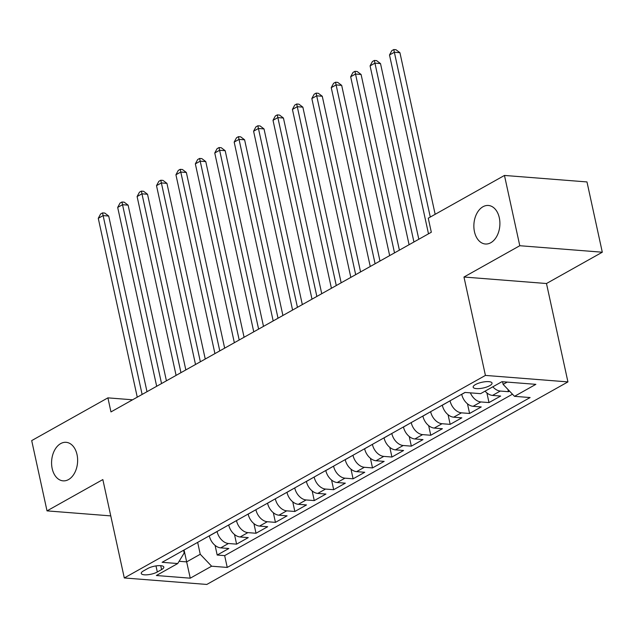 <?xml version="1.0" encoding="UTF-8"?>
<svg xmlns="http://www.w3.org/2000/svg" width="634" height="634" viewBox="0 0 634 634"><rect width="100%" height="100%" fill="white"/><g stroke="black" fill="none" stroke-linecap="round" stroke-linejoin="round"><path stroke-width="0.95" d="M474.462 231.711A19.329 12.981 94.5 0 1 488.402 205.471A19.329 12.981 94.5 0 1 499.307 217.771A19.329 12.981 94.5 0 1 485.367 244.003A19.329 12.981 94.5 0 1 474.462 231.711M52.178 468.55A19.329 12.981 94.5 0 1 66.118 442.318A19.329 12.981 94.5 0 1 77.031 454.61A19.329 12.981 94.5 0 1 63.083 480.849A19.329 12.981 94.5 0 1 52.178 468.55M475.46 384.569A9.661 2.932 167.7 0 0 473.154 387.184A9.661 2.932 167.7 0 0 479.573 388.563A9.661 2.932 167.7 0 0 489.733 385.686A9.661 2.932 167.7 0 0 492.039 383.071A9.661 2.932 167.7 0 0 485.62 381.692A9.661 2.932 167.7 0 0 475.46 384.569M602.3 252.213L519.785 245.723L463.969 277.026L546.484 283.517L602.3 252.213L586.981 181.934L504.466 175.444L428.259 218.183L431.318 232.242L110.966 411.918L107.907 397.859L31.7 440.598L47.019 510.877L110.76 515.894M546.484 283.517L567.929 381.906L206.811 584.445L124.296 577.954L485.422 375.415L567.929 381.906M209.307 535.841L209.323 535.912A12.078 8.163 60.7 0 0 220.695 547.863L228.834 548.505L217.193 555.035L215.084 545.383M217.074 531.482L217.09 531.561A12.078 8.163 60.7 0 0 228.462 543.504L236.601 544.146L234.501 534.494M236.601 544.146L248.251 537.616L240.112 536.974A12.078 8.163 60.7 0 1 228.739 525.023L228.723 524.952M248.14 514.055L248.156 514.134A12.078 8.163 60.7 0 0 259.528 526.085L267.667 526.727L256.017 533.257L253.917 523.605M267.556 503.166L267.572 503.245A12.078 8.163 60.7 0 0 278.944 515.196L287.083 515.838L275.433 522.368L273.333 512.716M286.972 492.277L286.988 492.356A12.078 8.163 60.7 0 0 298.36 504.307L306.499 504.941L294.85 511.479L292.742 501.827M306.388 481.388L306.404 481.468A12.078 8.163 60.7 0 0 317.777 493.418L325.916 494.052L314.266 500.591L312.158 490.938M325.797 470.499L325.821 470.579A12.078 8.163 60.7 0 0 337.193 482.529L345.332 483.163L333.682 489.702L331.574 480.049M345.213 459.61L345.237 459.69A12.078 8.163 60.7 0 0 356.601 471.641L364.748 472.275L353.098 478.813L350.99 469.16M364.629 448.721L364.645 448.801A12.078 8.163 60.7 0 0 376.017 460.744L384.156 461.386L372.515 467.924L370.407 458.271M384.046 437.832L384.061 437.912A12.078 8.163 60.7 0 0 395.434 449.855L403.573 450.497L391.923 457.035L389.823 447.374M403.462 426.944L403.478 427.023A12.078 8.163 60.7 0 0 414.85 438.966L422.989 439.608L411.339 446.146L409.239 436.485M422.878 416.055L422.894 416.134A12.078 8.163 60.7 0 0 434.266 428.077L442.405 428.719L430.755 435.257L428.655 425.596M442.294 405.166L442.31 405.245A12.078 8.163 60.7 0 0 453.682 417.188L461.821 417.83L450.172 424.36L448.064 414.707M461.711 394.277L461.726 394.356A12.078 8.163 60.7 0 0 473.099 406.299L481.238 406.941L469.588 413.471L467.48 403.818M485.065 391.162A12.078 8.163 60.7 0 0 492.515 395.41L500.654 396.052L489.004 402.582L486.896 392.929M157.319 571.987L161.583 569.594A9.359 2.845 167.7 0 0 163.818 567.058A9.359 2.845 167.7 0 0 157.604 565.718A9.359 2.845 167.7 0 0 147.762 568.508L143.49 570.901A9.359 2.845 167.7 0 0 141.255 573.437A9.359 2.845 167.7 0 0 147.476 574.769A9.359 2.845 167.7 0 0 157.319 571.987L155.988 565.916M184.066 549.995L186.658 561.882L200.249 554.259L211.621 566.202L227.234 567.43L530.111 397.558L514.499 396.329L535.857 384.347L501.962 381.684L480.604 393.659L464.991 392.43L162.114 562.31L177.726 563.539L184.193 552.991L183.598 550.257M211.621 566.202L190.263 578.184L156.368 575.514L177.726 563.539M450.061 400.807L442.31 405.245M430.644 411.696L422.894 416.134M411.228 422.585L403.478 427.023M391.812 433.482L384.061 437.912M372.396 444.371L364.645 448.801M352.979 455.26L345.237 459.69M333.563 466.149L325.821 470.579M314.155 477.037L306.404 481.468M294.739 487.926L286.988 492.356M275.322 498.815L267.572 503.245M255.906 509.704L248.156 514.134M236.49 520.593L228.739 525.023M217.193 555.035L224.658 555.622L512.478 394.197M492.832 386.803A12.078 8.163 -119.3 0 0 500.281 391.059L508.42 391.693L509.506 391.083M489.004 402.582L480.865 401.948A12.078 8.163 -119.3 0 1 470.396 392.858M469.588 413.471L461.449 412.837A12.078 8.163 -119.3 0 1 450.077 400.886M450.172 424.36L442.033 423.726A12.078 8.163 -119.3 0 1 430.66 411.775M430.755 435.257L422.616 434.615A12.078 8.163 -119.3 0 1 411.244 422.664M411.339 446.146L403.2 445.504A12.078 8.163 -119.3 0 1 391.828 433.553M391.923 457.035L383.784 456.393A12.078 8.163 -119.3 0 1 372.412 444.442M372.515 467.924L364.368 467.282A12.078 8.163 -119.3 0 1 352.995 455.331M353.098 478.813L344.959 478.171A12.078 8.163 -119.3 0 1 333.587 466.228M333.682 489.702L325.543 489.06A12.078 8.163 -119.3 0 1 314.171 477.117M314.266 500.591L306.127 499.949A12.078 8.163 -119.3 0 1 294.755 488.006M294.85 511.479L286.711 510.838A12.078 8.163 -119.3 0 1 275.338 498.895M275.433 522.368L267.294 521.727A12.078 8.163 -119.3 0 1 255.922 509.784M256.017 533.257L247.878 532.615A12.078 8.163 -119.3 0 1 236.506 520.673M197.657 542.371L200.249 554.259M519.785 245.723L504.466 175.444M463.969 277.026L485.422 375.415M124.296 577.954L102.843 479.573L47.019 510.877M132.569 399.8L107.907 397.859M179.105 561.288L186.658 561.882L190.263 578.184M502.548 381.731L503.127 384.378L507.208 382.096M224.658 555.622L227.234 567.43M508.42 391.693L507.921 389.419M514.499 396.329L503.127 384.378M147.001 391.709L108.699 216.036L103.12 215.6L142.119 394.443M98.27 218.318L100.6 213.983L102.542 212.889L103.12 215.6L98.27 218.318L137.261 397.169M102.542 212.889L104.768 213.064L108.699 216.036M166.417 380.82L128.116 205.147L122.536 204.711L161.535 383.554M117.686 207.429L120.016 203.094L121.958 202L122.536 204.711L117.686 207.429L156.677 386.28M121.958 202L124.185 202.175L128.116 205.147M185.833 369.931L147.532 194.258L141.953 193.822L180.952 372.665M137.102 196.54L139.432 192.205L141.374 191.111L141.953 193.822L137.102 196.54L176.093 375.391M141.374 191.111L143.601 191.286L147.532 194.258M205.25 359.042L166.94 183.369L161.369 182.933L200.36 361.776M156.511 185.651L158.849 181.316L160.79 180.222L161.369 182.933L156.511 185.651L195.51 364.502M160.79 180.222L163.017 180.397L166.94 183.369M224.658 348.145L186.356 172.48L180.785 172.044L219.776 350.887M175.927 174.762L178.265 170.427L180.207 169.333L180.785 172.044L175.927 174.762L214.926 353.613M180.207 169.333L182.433 169.508L186.356 172.48M244.074 337.256L205.773 161.591L200.201 161.155L239.192 339.998M195.343 163.873L197.673 159.53L199.615 158.445L200.201 161.155L195.343 163.873L234.342 342.717M199.615 158.445L201.85 158.619L205.773 161.591M263.49 326.367L225.189 150.702L219.618 150.258L258.609 329.109M214.76 152.984L217.09 148.641L219.031 147.556L219.618 150.258L214.76 152.984L253.758 331.828M219.031 147.556L221.266 147.73L225.189 150.702M282.907 315.478L244.605 139.813L239.026 139.369L278.025 318.22M234.176 142.095L236.506 137.752L238.447 136.667L239.026 139.369L234.176 142.095L273.175 320.939M238.447 136.667L240.682 136.841L244.605 139.813M302.323 304.589L264.021 128.924L258.442 128.48L297.441 307.332M253.592 131.206L255.922 126.863L257.864 125.778L258.442 128.48L253.592 131.206L292.583 310.05M257.864 125.778L260.099 125.952L264.021 128.924M321.739 293.701L283.438 118.035L277.858 117.591L316.857 296.443M273.008 120.317L275.338 115.974L277.28 114.889L277.858 117.591L273.008 120.317L311.999 299.161M277.28 114.889L279.507 115.063L283.438 118.035M341.155 282.812L302.854 107.146L297.275 106.702L336.274 285.554M292.425 109.428L294.755 105.085L296.696 104L297.275 106.702L292.425 109.428L331.416 288.272M296.696 104L298.923 104.174L302.854 107.146M360.572 271.923L322.27 96.257L316.691 95.813L355.682 274.665M311.841 98.539L314.171 94.197L316.112 93.111L316.691 95.813L311.841 98.539L350.832 277.383M316.112 93.111L318.339 93.285L322.27 96.257M379.98 261.034L341.678 85.368L336.107 84.924L375.098 263.776M331.249 87.65L333.587 83.308L335.529 82.222L336.107 84.924L331.249 87.65L370.248 266.494M335.529 82.222L337.756 82.396L341.678 85.368M399.396 250.145L361.095 74.471L355.523 74.035L394.514 252.887M350.665 76.762L353.003 72.419L354.945 71.333L355.523 74.035L350.665 76.762L389.664 255.605M354.945 71.333L357.172 71.507L361.095 74.471M418.812 239.256L380.511 63.582L374.94 63.146L413.931 241.998M370.082 65.873L372.412 61.53L374.353 60.444L374.94 63.146L370.082 65.873L409.081 244.716M374.353 60.444L376.588 60.618L380.511 63.582M435.162 214.308L399.927 52.693L394.356 52.257L430.28 217.05M389.498 54.984L391.828 50.641L393.769 49.555L394.356 52.257L389.498 54.984L428.497 233.827M393.769 49.555L396.004 49.729L399.927 52.693M465.134 392.446L461.726 394.356M217.09 531.561L209.323 535.912M228.462 543.504L220.695 547.863M500.281 391.059L492.515 395.41M480.865 401.948L473.099 406.299M461.449 412.837L453.682 417.188M442.033 423.726L434.266 428.077M422.616 434.615L414.85 438.966M403.2 445.504L395.434 449.855M383.784 456.393L376.017 460.744M364.368 467.282L356.601 471.641M344.959 478.171L337.193 482.529M325.543 489.06L317.777 493.418M306.127 499.949L298.36 504.307M286.711 510.838L278.944 515.196M267.294 521.727L259.528 526.085M247.878 532.615L240.112 536.974M160.735 565.679L161.583 569.594"/></g></svg>

